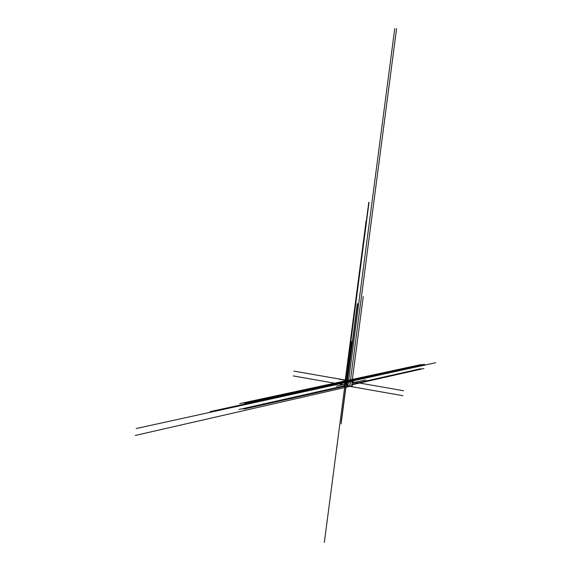 <?xml version="1.0" encoding="UTF-8"?>
<svg xmlns="http://www.w3.org/2000/svg" width="571" height="571" viewBox="0 0 571 571"><rect width="100%" height="100%" fill="white"/><g stroke="black" fill="none" stroke-linecap="round" stroke-linejoin="round"><path stroke-width="0.86" d="M347.482 384.611L346.79 384.404L357.36 303.701M357.674 303.751L347.111 382.506M345.177 384.483L369.03 202.291M345.184 384.476L345.327 381.706L346.718 381.949M350.416 382.006L349.873 386.503L351.636 386.096L352.278 381.207L350.416 382.006L350.558 381.521L345.048 380.557L346.94 380.307L352.121 381.178L363.235 296.585M346.497 385.553L348.096 385.967L346.497 385.553L347.011 381.556L347.111 381.071L348.724 381.371M350.244 381.978L347.011 381.556M349.723 386.139L346.511 385.375M347.66 385.261L347.91 384.197L347.889 385.297M347.896 385.304L347.967 385.768L346.497 385.511M394.754 28.55L348.417 382.156L347.917 383.105L348.36 382.606L348.146 384.24M350.487 381.664L347.04 381.399M348.503 381.656L347.047 381.349M349.773 386.246L348.103 385.967M347.932 383.184L348.417 382.156M349.866 386.403L344.413 385.454L345.048 380.557M349.695 386.41L135.313 435.452M352.022 381.2L136.155 428.543L352.022 381.2M349.73 385.939L396.567 28.707M344.905 381.642L336.819 383.405M344.877 385.539L324.335 542.45M344.556 384.362L336.455 386.16M365.754 223.175L366.025 221.084M345.219 380.522L365.818 223.175M346.647 384.376L345.933 384.54M346.683 384.09L345.655 384.319M346.69 384.055L345.662 384.283M346.725 383.769L345.698 383.998M346.733 383.726L345.705 383.955M346.768 383.441L345.74 383.669M346.775 383.405L345.748 383.626M346.811 383.12L345.783 383.341M346.818 383.077L345.79 383.305M346.854 382.791L345.826 383.02M346.854 382.748L345.833 382.977M346.897 382.463L346.169 382.627M346.733 383.691L346.283 383.791M346.69 384.012L346.24 384.112M346.861 382.713L346.411 382.806M346.818 383.034L346.369 383.134M346.775 383.362L346.326 383.462M346.647 384.34L346.197 384.44M345.248 385.603L239.006 409.493M350.201 386.424L402.89 395.696M351.829 384.804L423.953 368.488M346.718 385.86L244.252 409.014L346.711 385.86M421.634 368.98L351.836 384.761L421.626 368.98M344.477 384.933L293.194 375.911M351.665 386.046L352.493 385.86M346.447 385.81L243.931 408.957L346.433 385.81M351.85 384.647L421.391 368.937L351.85 384.654M346.176 385.768L243.617 408.9L346.162 385.76M351.864 384.533L421.148 368.895L351.864 384.54M345.898 385.718L243.296 408.843L345.89 385.718M420.92 368.859L351.879 384.426L420.913 368.859M242.968 408.779L345.619 385.668L242.982 408.779M351.893 384.312L420.67 368.816L351.893 384.319M242.654 408.722L345.341 385.618L242.661 408.722M351.907 384.197L420.434 368.78L351.907 384.204M347.339 380.436L239.749 403.611M403.554 390.735L346.055 380.664M347.625 380.957L424.517 364.305M293.815 371.086L348.895 380.721M348.638 380.686L244.995 403.169L348.638 380.686M347.675 380.95L422.19 364.776L347.675 380.95M351.529 381.157L331.808 377.702M350.608 380.993L210.221 411.612M349.281 381.257L363.313 383.719M350.059 381.399L352.029 381.542M350.33 381.421L435.687 362.721M349.859 381.085L339.195 379.215M349.174 380.957L312.815 388.851M348.403 381.1L357.132 382.634M349.031 381.221L349.766 381.271M349.195 381.235L379.137 374.697M351.679 381.264L350.151 381.599M351.608 381.314L353.135 380.978M348.503 380.657L244.674 403.112M347.261 380.878L421.955 364.733L347.254 380.871M348.517 380.664L244.666 403.105M348.096 380.586L244.359 403.047L348.096 380.586M347.125 380.85L421.712 364.691L347.125 380.85M347.825 380.543L244.038 402.99L347.825 380.543M346.854 380.8L421.477 364.655L346.854 380.8M347.553 380.493L243.724 402.933L347.553 380.493M421.248 364.612L346.59 380.757L421.234 364.612M347.282 380.443L243.403 402.876L347.282 380.443M346.304 380.707L420.998 364.576L346.304 380.707M352.071 382.941L365.747 379.893M349.395 380.743L366.118 377.103M344.898 381.692L339.802 382.798M344.863 385.532L343.963 392.405M344.813 382.363L339.709 383.476M345.234 380.522L346.026 374.426M345.262 380.514L345.484 378.809M346.354 384.69L344.941 384.44L368.795 202.262M347.068 382.57L347.746 382.62M346.818 380.336L351.565 344.07M345.947 385.725L341.28 421.369M346.661 380.372L351.75 341.508M346.09 385.753L341.101 423.882"/></g></svg>
